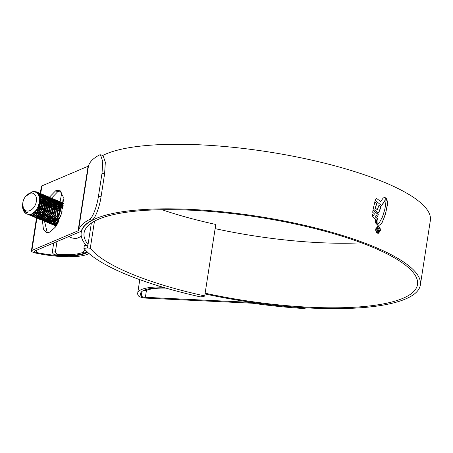 <?xml version="1.0" encoding="UTF-8"?>
<svg xmlns="http://www.w3.org/2000/svg" width="453" height="453" viewBox="0 0 453 453"><rect width="100%" height="100%" fill="white"/><g stroke="black" fill="none" stroke-linecap="round" stroke-linejoin="round"><path stroke-width="0.68" d="M83.884 248.352A173.029 43.324 -171.2 0 0 200.305 296.862L203.918 296.517L204.711 295.928A165.798 41.512 8.8 0 1 90.289 248.244L87.497 248.001L83.884 248.352L84.315 245.583L87.927 245.237L87.497 248.001M94.479 221.172L90.289 248.244M87.927 245.237L91.359 223.069M161.959 209.722A165.798 41.512 -171.2 0 0 215.775 224.456L204.711 295.928M30.991 193.063A9.4 6.376 -67.4 0 0 25.544 196.466A9.4 6.376 -67.4 0 0 22.775 203.108A9.4 6.376 -67.4 0 0 28.205 211.047A9.4 6.376 -67.4 0 0 36.365 201.404A9.4 6.376 -67.4 0 0 30.991 193.063M22.65 204.139L22.65 204.156A12.05 8.177 112.6 0 0 26.761 213.929A12.05 8.177 112.6 0 0 29.615 214.331C40.158 213.771 43.737 189.994 32.548 191.789L25.544 196.466M22.775 203.108L23.426 209.326L26.382 212.355L27.843 212.717C23.873 212.417 22.163 209.388 22.724 203.64M30.691 192.259L33.59 191.443L36.529 191.891L40.481 196.602L38.969 208.244L30.838 214.841L27.48 214.178M29.615 214.331L26.806 213.946M33.069 191.755L36.936 192.061L40.889 196.772L39.377 208.414L31.246 215.011L28.075 214.473M28.284 214.552L27.695 214.235M25.895 212.4L25.64 211.97M37.537 192.349L38.165 192.57L42.118 197.281L40.606 208.924L32.469 215.526L29.111 214.858M36.619 192.831L38.063 192.814M37.729 192.463L38.573 192.74L42.525 197.451L41.013 209.093L32.882 215.696L29.711 215.152M29.915 215.237L29.332 214.915M29.145 214.79L28.601 214.36M36.869 193.023L38.239 192.967M39.168 193.029L39.796 193.25L43.748 197.961L42.237 209.603L34.105 216.206L30.747 215.543M37.514 193.635L38.748 193.471M39.366 193.142L40.204 193.42L44.162 198.131L42.644 209.773L34.513 216.375L31.342 215.838M31.551 215.917L30.963 215.594M30.776 215.469L30.238 215.039M30.068 214.881L29.575 214.337M37.707 193.856L38.913 193.657M40.804 193.708L41.433 193.929L45.385 198.646L43.873 210.288L35.742 216.885L32.384 216.223M38.228 194.575L39.377 194.269M39.632 194.229L40.385 194.156M40.997 193.822L41.84 194.099L45.793 198.816L44.281 210.458L36.149 217.055L32.978 216.517M33.182 216.596L32.599 216.279M32.412 216.149L31.874 215.724M31.699 215.56L31.206 215.016M31.053 214.818L30.606 214.127M38.386 194.835L39.524 194.496M39.785 194.439L40.544 194.337M42.44 194.394L43.063 194.614L47.021 199.326L45.504 210.968L37.373 217.565L34.015 216.902M38.816 195.685L39.938 195.232M40.209 195.147L41.008 194.954M41.268 194.909L42.016 194.835M42.633 194.501L43.471 194.784L47.429 199.496L45.917 211.138L37.78 217.734L34.609 217.197M38.941 195.996L40.062 195.498M40.345 195.402L41.155 195.175M41.421 195.124L42.18 195.022M44.071 195.073L44.7 195.294L48.652 200.005L47.14 211.647L39.009 218.25L35.651 217.582M35.459 217.468L34.909 217.066M34.734 216.913L34.23 216.398M34.066 216.211L33.618 215.571M33.477 215.334L33.188 214.779M32.967 214.258L32.639 213.244M39.275 197.027L40.413 196.387M40.708 196.245L41.568 195.911M41.846 195.826L42.644 195.634M42.899 195.588L43.652 195.515M44.264 195.186L45.107 195.464L49.06 200.175L47.548 211.817L39.417 218.42L36.246 217.876M39.366 197.412L40.515 196.71M40.821 196.557L41.699 196.177M41.976 196.081L42.792 195.855M43.052 195.804L43.811 195.702M45.708 195.753L46.331 195.973L50.289 200.685L48.777 212.327L40.64 218.929L37.282 218.267M39.575 198.703L40.781 197.791M41.11 197.582L42.044 197.066M42.344 196.925L43.205 196.591M43.477 196.506L44.275 196.313M44.536 196.268L45.283 196.194M45.9 195.866L46.738 196.143L50.696 200.855L49.184 212.497L41.047 219.099L37.882 218.561M39.621 199.195L40.855 198.193M41.189 197.961L42.152 197.389M42.457 197.236L43.329 196.862M43.613 196.761L44.422 196.54M44.688 196.483L45.447 196.381M47.338 196.432L47.967 196.653L51.919 201.37L50.408 213.012L42.276 219.609L38.918 218.946M35.583 212.57L35.583 210.758M39.621 200.973L41.002 199.569M41.376 199.246L42.418 198.471M42.746 198.261L43.681 197.746M43.981 197.604L44.836 197.276M45.113 197.185L45.912 196.993M46.172 196.953L46.919 196.879M47.531 196.545L48.375 196.823L52.327 201.54L50.815 213.182L42.684 219.779L39.513 219.241M39.717 219.32L39.134 218.997M38.947 218.873L38.409 218.448M38.233 218.284L37.746 217.74M37.588 217.542L37.152 216.868M36.784 216.132L36.642 215.792M36.399 215.084L36.234 214.456M36.155 214.071L35.991 212.74M35.968 212.225L36.064 210.186M39.558 201.727L40.051 201.121M42.186 199.099L42.491 198.873M42.825 198.641L43.782 198.069M44.088 197.916L44.966 197.542M45.243 197.446L46.059 197.219M46.319 197.163L47.078 197.061M48.975 197.117L49.598 197.338L53.556 202.049L52.044 213.691L43.907 220.288L40.549 219.626M40.362 219.512L39.807 219.11M39.632 218.958L39.128 218.442M38.969 218.25L38.516 217.616M37.752 215.985L37.554 215.328M37.214 213.25L37.214 211.534M37.276 210.809L39.615 203.946L40.917 202.061M41.393 201.494L42.633 200.249M43.007 199.926L44.049 199.15M44.377 198.941L45.311 198.425M45.611 198.289L46.472 197.955M46.75 197.87L47.548 197.678M47.803 197.633L48.55 197.559M49.167 197.225L50.011 197.508L53.964 202.219L52.452 213.861L44.315 220.458L41.149 219.92M41.353 219.999L40.77 219.682M40.583 219.558L40.04 219.127M39.87 218.963L39.377 218.42M39.224 218.221L38.788 217.548M38.414 216.811L38.273 216.472M38.075 215.9L37.871 215.135M37.599 212.904L37.684 210.979M37.803 210.113L40.793 202.938M41.331 202.231L42.65 200.781M43.041 200.419L44.122 199.552M44.462 199.32L45.419 198.754M45.725 198.595L46.597 198.221M46.88 198.125L47.69 197.899M47.956 197.848L48.714 197.746M50.606 197.797L51.234 198.018L55.187 202.729L53.675 214.371L45.543 220.973L42.186 220.305M41.993 220.192L41.444 219.79M41.268 219.637L40.764 219.122M40.606 218.935L40.153 218.295M39.383 216.664L39.185 216.007M38.85 213.929L38.845 212.214M38.907 211.489L41.251 204.626L42.554 202.746M43.029 202.18L44.269 200.928M44.643 200.611L45.685 199.835M46.013 199.62L46.948 199.11M47.248 198.969L48.103 198.635M48.38 198.55L49.179 198.357M49.439 198.312L50.187 198.238M50.798 197.91L51.642 198.188L55.594 202.899L54.083 214.541L45.951 221.143L42.78 220.6M42.99 220.685L42.412 220.368M42.214 220.237L41.676 219.807M41.5 219.648L41.013 219.105M40.855 218.901L40.419 218.227M40.051 217.491L39.909 217.151M39.711 216.579L39.507 215.815M39.235 213.584L39.315 211.659M39.439 210.792L42.429 203.618M42.961 202.916L44.286 201.46M44.677 201.098L45.759 200.237M46.093 200.005L47.05 199.433M47.355 199.28L48.233 198.901M48.516 198.805L49.326 198.578M49.587 198.527L50.351 198.425M52.242 198.476L52.871 198.697L56.823 203.408L55.311 215.05L47.174 221.653L43.816 220.99M43.63 220.871L43.075 220.469M42.899 220.317L42.395 219.807M42.237 219.614L41.784 218.975M41.019 217.349L40.821 216.693M40.73 216.324L40.527 215.09M40.481 214.614L40.481 212.893M40.544 212.168L42.888 205.311L44.184 203.425M44.66 202.859L45.9 201.608M46.274 201.291L47.322 200.515M47.644 200.305L48.584 199.79M48.879 199.648L49.739 199.314M50.017 199.229L50.815 199.037M51.07 198.992L51.818 198.918M52.435 198.59L53.278 198.867L57.231 203.578L55.719 215.22L47.588 221.823L44.417 221.285M44.62 221.364L44.037 221.041M43.85 220.917L43.307 220.486M43.137 220.328L42.644 219.784M42.491 219.58L42.055 218.907M41.682 218.17L41.546 217.831M41.342 217.259L41.138 216.5M40.866 214.263L40.951 212.338M41.07 211.472L44.066 204.297M44.598 203.595L45.917 202.14M46.308 201.778L47.389 200.917M47.729 200.685L48.686 200.113M48.992 199.96L49.864 199.586M50.147 199.484L50.963 199.263M51.223 199.207L51.982 199.105M53.873 199.156L54.502 199.377L58.454 204.093L56.942 215.736L48.811 222.332L45.453 221.67M45.26 221.551L44.711 221.155M44.536 221.002L44.032 220.486M43.873 220.294L43.42 219.654M42.769 218.34L42.452 217.372M42.174 212.848L44.519 205.99L45.821 204.105M46.297 203.539L47.537 202.293M47.91 201.97L48.952 201.194M49.281 200.985L50.215 200.469M50.515 200.328L51.37 200M51.648 199.909L52.446 199.716M52.707 199.677L53.454 199.603M54.066 199.269L54.909 199.547L58.867 204.263L57.35 215.905L49.218 222.502L46.047 221.964M46.257 222.044L45.668 221.721M45.481 221.596L44.943 221.172M44.773 221.007L44.281 220.464M44.122 220.266L43.686 219.592M43.318 218.856L43.177 218.51M42.939 217.808L42.775 217.18M42.707 212.157L45.696 204.983M46.229 204.275L47.554 202.819M47.944 202.463L49.026 201.596M49.36 201.364L50.317 200.792M50.623 200.639L51.115 200.419M51.784 200.169L52.593 199.943M52.854 199.886L53.618 199.784M55.509 199.841L56.138 200.062L60.09 204.773L58.579 216.415L50.447 223.012L47.089 222.349M46.897 222.236L46.342 221.834M46.166 221.681L45.662 221.166M45.504 220.973L45.057 220.339M44.915 220.101L44.519 219.314M44.4 219.026L44.088 218.052M43.811 213.533L46.155 206.67L47.457 204.784M47.933 204.218L49.167 202.972M49.541 202.65L50.589 201.874M50.912 201.664L51.489 201.336M52.146 201.013L53.007 200.679M53.346 200.571L54.083 200.402M54.337 200.356L55.085 200.283M55.702 199.949L56.546 200.232L60.498 204.943L58.986 216.585L50.855 223.182L47.684 222.644M47.888 222.723L47.305 222.406M47.118 222.281L46.574 221.851M46.404 221.687L45.912 221.143M45.759 220.945L45.323 220.271M45.187 220.022L44.813 219.195M44.7 218.89L44.405 217.859M44.343 212.836L47.333 205.662M47.865 204.954L48.222 204.524M50.996 202.044L51.767 201.574M52.259 201.319L52.746 201.098M53.55 200.804L54.23 200.622M54.49 200.571L55.238 200.469M60.985 215.452L60.209 217.095L52.078 223.697L48.72 223.029M48.528 222.916L47.978 222.514M47.803 222.361L47.299 221.845M47.14 221.659L46.687 221.019M46.546 220.781L46.155 219.994M46.036 219.705L45.719 218.731M45.572 218.086L45.425 217.129M45.447 214.212L47.786 207.349L49.088 205.469M49.564 204.903L50.804 203.652M51.178 203.335L52.004 202.701M52.548 202.344L53.126 202.015M53.782 201.693L54.083 201.562M54.19 201.523L54.643 201.359M54.977 201.257L55.713 201.081M55.974 201.036L56.466 200.979M59.932 218.437L52.486 223.867L49.315 223.323M49.524 223.408L48.935 223.086M48.748 222.961L48.211 222.531M48.041 222.372L47.548 221.828M47.395 221.625L46.953 220.951M46.818 220.702L46.444 219.875M46.331 219.569L46.042 218.539M45.974 213.516L48.964 206.341M49.496 205.639L50.821 204.184M51.212 203.822L52.293 202.961M52.627 202.729L53.267 202.332M53.89 202.004L54.269 201.828M54.383 201.778L54.768 201.625M55.051 201.528L55.532 201.387M58.25 222.276L53.714 224.377L50.357 223.714M50.164 223.595L49.615 223.193M49.434 223.04L48.935 222.531M47.673 220.385L47.355 219.411M47.265 219.048L47.061 217.814M47.078 214.892L49.422 208.035L50.725 206.149M51.2 205.583L52.435 204.331M52.808 204.014L53.641 203.386M54.184 203.029L54.756 202.695M55.413 202.372L56.274 202.038M57.859 223.057L54.122 224.546L50.951 224.009M51.155 224.088L50.572 223.765M50.385 223.64L49.847 223.21M49.671 223.052L49.184 222.508M48.454 221.381L48.08 220.554M47.967 220.249L47.673 219.218M47.593 218.833L47.491 218.182M47.446 215.509L47.486 215.062M47.61 214.195L50.6 207.021M51.132 206.319L52.457 204.864M52.848 204.501L53.924 203.64M54.264 203.408L54.904 203.012M55.526 202.684L55.9 202.508M56.013 202.463L56.404 202.31M56.682 202.208L57.169 202.066M56.976 224.671L55.345 225.056L51.987 224.394M51.795 224.275L51.246 223.878M51.07 223.725L50.566 223.21M49.303 221.064L48.986 220.096M48.901 219.733L48.698 218.493M52.831 206.262L53.975 205.101M54.445 204.694L55.487 203.918M55.815 203.708L56.393 203.38M57.05 203.052L57.91 202.723M56.761 225.039L52.582 224.688M52.791 224.767L52.208 224.445M52.016 224.32L51.478 223.895M51.308 223.731L50.815 223.187M50.085 222.066L49.711 221.234M49.598 220.928L49.309 219.903M49.23 219.518L49.06 218.187M52.763 206.998L54.088 205.543M54.479 205.186L55.374 204.456M55.895 204.088L56.534 203.691M57.157 203.363L57.537 203.193M57.65 203.142L58.035 202.989M58.454 202.848L58.799 202.746M56.308 225.775L53.624 225.073M53.431 224.96L52.882 224.558M52.707 224.405L52.203 223.89M52.038 223.697L51.591 223.063M50.94 221.749L50.623 220.775M50.532 220.413L50.328 219.173M50.345 216.257L52.69 209.394L53.992 207.508M54.468 206.942L55.708 205.696M56.081 205.373L56.908 204.745M57.452 204.388L58.386 203.873M58.686 203.737L58.986 203.607M59.819 203.318L60.26 203.199M60.872 203.08L61.625 203.006M56.212 225.922L54.218 225.368M54.422 225.447L53.839 225.13M53.652 225.005L53.114 224.575M52.939 224.411L52.452 223.867M51.234 221.613L50.94 220.583M50.861 220.198L50.696 218.867M50.878 215.56L53.867 208.386M54.4 207.678L55.725 206.228M56.115 205.866L57.01 205.135M57.531 204.767L58.171 204.377M58.794 204.043L59.167 203.873M59.949 203.573L60.611 203.38M61.025 203.295L61.784 203.193M56.076 226.138L55.255 225.753M55.068 225.639L54.513 225.237M54.337 225.084L53.833 224.569M53.675 224.382L53.222 223.742M52.412 221.987L52.259 221.455M52.169 221.092L51.965 219.852M51.914 219.235L51.919 217.661M56.098 207.627L57.338 206.375M57.712 206.058L58.539 205.424M59.083 205.067L59.66 204.739M60.317 204.416L60.725 204.246M61.449 203.997L62.254 203.805M62.508 203.759L63.256 203.686M55.855 226.047L55.476 225.809M55.289 225.685L54.745 225.254M54.575 225.096L54.083 224.552M53.93 224.348L53.494 223.674M53.12 222.938L52.978 222.599M52.741 221.891L52.576 221.262M52.497 220.877L52.395 220.226M52.508 216.24L55.498 209.065M56.03 208.363L57.355 206.908M57.746 206.545L58.641 205.815M59.167 205.452L59.802 205.056M60.43 204.728L60.917 204.501M61.585 204.252L62.395 204.026M62.661 203.975L63.369 203.878M55.974 225.764L55.47 225.254M55.311 225.062L54.858 224.422M54.717 224.184L54.326 223.397M54.088 222.791L53.89 222.134M53.743 221.489L53.596 220.537M53.556 220.062L53.55 218.34M57.735 208.306L58.975 207.055M59.349 206.738L60.175 206.109M60.719 205.753L61.421 205.351M61.953 205.096L62.808 204.762M56.206 225.775L55.719 225.232M55.56 225.028L55.124 224.354M54.989 224.105L54.615 223.278M54.417 222.706L54.207 221.942M54.088 221.307L54.026 220.905M53.981 218.233L54.02 217.785M57.667 209.043L58.024 208.607M60.158 206.591L59.377 207.123M60.798 206.132L61.568 205.662M62.061 205.407L62.435 205.232M62.548 205.186L62.939 205.033M56.608 225.283L56.393 225.634M56.348 224.869L55.957 224.082M55.838 223.788L55.526 222.819M55.181 220.594L55.187 219.02M59.366 208.986L60.509 207.825M60.979 207.417L61.959 206.687M62.35 206.432L63.137 205.99M56.625 224.79L56.246 223.958M56.138 223.652L55.844 222.627M55.611 218.912L55.657 218.465M59.303 209.722L59.66 209.292M62.435 206.811L63.08 206.409M57.321 224.054L57.157 223.499M57.067 223.136L56.863 221.896M56.88 218.975L59.224 212.117L60.526 210.232M57.554 223.629L57.48 223.306M57.401 222.921L57.231 221.591M57.412 218.284L60.402 211.109M60.934 210.402L61.297 209.971M58.443 221.879L58.454 220.385M58.839 221.03L58.924 219.83M35.311 192.117L37.322 192.293M35.713 192.293L37.508 192.412M38.29 192.842L38.952 192.972M38.471 192.984L39.145 193.091M38.992 193.465L39.694 193.499M39.926 193.522L40.589 193.652M39.156 193.641L39.87 193.646M40.102 193.669L40.781 193.771M40.679 193.754L40.623 194.144L41.331 194.178M41.557 194.207L42.22 194.331M40.793 194.326L41.506 194.331M41.738 194.348L42.412 194.45M42.259 194.83L42.961 194.858M43.194 194.886L43.856 195.017M42.423 195.005L43.143 195.011M43.369 195.028L44.049 195.135M43.89 195.509L44.598 195.537M44.824 195.566L45.493 195.696M44.06 195.685L44.773 195.69M45.006 195.707L45.679 195.815M45.527 196.189L46.229 196.223M46.461 196.245L47.123 196.376M45.691 196.364L46.41 196.37M46.642 196.392L47.316 196.494M47.157 196.868L47.865 196.902M48.092 196.93L48.76 197.055M47.327 197.049L48.041 197.055M48.273 197.072L48.947 197.174M48.794 197.553L49.502 197.582M49.728 197.61L50.391 197.74M48.958 197.729L49.677 197.734M49.909 197.751L50.583 197.859M50.43 198.233L51.132 198.261M51.359 198.289L52.027 198.42M50.594 198.408L51.308 198.414L51.013 198.918M51.54 198.431L52.214 198.539M52.061 198.912L52.769 198.946M52.995 198.969L53.658 199.099M52.231 199.088L52.944 199.094M53.177 199.116L53.85 199.218M53.697 199.592L54.4 199.626M54.626 199.654L55.294 199.779M53.862 199.773L54.575 199.779M54.807 199.796L55.481 199.898M55.328 200.277L56.036 200.305M56.263 200.334L56.925 200.464M57.14 200.52L57.769 200.741L61.721 205.452L62.05 211.704M57.973 200.832L62.135 205.622L62.661 208.912M58.777 201.2L59.405 201.421L63.182 205.628M59.609 201.511L63.256 205.011M60.413 201.879L63.375 203.816M58.765 201.811L59.479 201.817M59.711 201.84L60.385 201.942M60.606 201.993L63.392 203.573M60.232 202.315L60.934 202.349M61.166 202.378L61.829 202.502M62.044 202.565L62.797 203.057M60.396 202.497L61.115 202.502M61.348 202.519L62.021 202.621M62.237 202.672L63.426 203.108M61.863 203.001L62.571 203.029M62.033 203.176L62.746 203.182M62.978 203.199L63.414 203.261M37.724 193.878L40.493 197.684L40.974 201.511M37.729 193.884L39.7 194.79M40.283 195.277L42.123 198.369L42.605 202.191M38.126 194.416L39.604 194.626M39.983 194.75L41.336 195.47M41.914 195.962L43.76 199.048L44.241 202.876M38.584 195.203L39.87 195.101M40.198 195.118L41.24 195.305M41.846 195.52L42.967 196.149M43.55 196.642L45.396 199.728L45.872 203.556M39.02 196.206L40.226 195.883M40.544 195.832L41.506 195.781M41.829 195.798L42.871 195.985M43.482 196.2L44.604 196.834M45.181 197.321L47.027 200.407L47.508 204.235M43.522 213.873L38.488 216.704L37.605 216.732M36.92 216.647L36.03 216.375M39.377 197.468L40.577 196.913M40.9 196.8L41.863 196.562M42.18 196.511L43.137 196.466M43.465 196.483L44.507 196.67M44.887 196.789L46.234 197.514M46.818 198.001L48.664 201.092L49.145 204.915M45.158 214.558L40.119 217.383L39.241 217.412M38.556 217.327L37.667 217.055M39.609 199.077L40.861 198.233M41.206 198.04L42.208 197.599M42.537 197.485L43.494 197.242M43.811 197.197L44.773 197.146M45.102 197.163L46.138 197.349M46.75 197.559L47.871 198.193M48.454 198.686L50.294 201.772L50.776 205.6M46.789 215.237L41.755 218.063L40.872 218.091M40.192 218.006L38.862 217.525M37.525 216.443L36.948 215.651M36.67 215.147L36.342 214.388M35.866 212.315L35.81 210.498M39.598 201.308L41.013 199.943M41.404 199.637L42.497 198.912M42.842 198.72L43.845 198.278M44.168 198.165L45.13 197.927M45.447 197.876L46.404 197.825M46.733 197.842L47.775 198.029M48.386 198.244L49.502 198.873M50.085 199.365L51.931 202.451L52.412 206.279M48.426 215.917L43.386 218.742L42.508 218.771M41.823 218.686L40.493 218.21M39.156 217.123L38.873 216.766M38.794 216.659L38.579 216.33M38.301 215.826L37.978 215.067M37.497 212.995L37.44 211.274M37.491 210.537L39.621 204.195L40.878 202.406M41.37 201.84L42.65 200.622M43.035 200.317L44.128 199.592M44.473 199.405L45.476 198.958M45.804 198.844L46.761 198.607M47.078 198.556L48.041 198.505M48.369 198.522L49.405 198.708M49.785 198.833L51.138 199.558M51.721 200.045L53.562 203.131L54.043 206.959M50.062 216.596L45.023 219.428L44.139 219.45M43.46 219.371L42.129 218.89M40.793 217.802L40.215 217.01M39.875 216.375L39.609 215.747M39.134 213.68L39.071 211.953M39.122 211.217L41.251 204.875L42.508 203.086M43.001 202.519L44.281 201.302M44.671 200.996L45.764 200.271M46.11 200.084L47.112 199.637M47.435 199.524L48.397 199.286M48.714 199.235L49.671 199.19M50 199.207L51.042 199.394M51.421 199.513L52.769 200.237M53.352 200.724L55.198 203.816L55.679 207.638M51.693 217.281L46.653 220.107L45.776 220.135M45.09 220.05L43.76 219.569M43.437 219.377L42.65 218.725M42.423 218.482L41.846 217.689M41.568 217.191L41.246 216.426M41.053 215.838L40.832 214.835M40.77 214.36L40.708 212.633M40.759 211.896L42.888 205.554L44.145 203.765M44.637 203.199L45.917 201.981M46.302 201.676L47.395 200.956M47.741 200.764L48.748 200.322M49.071 200.209L50.028 199.966M50.345 199.92L51.308 199.869M51.636 199.886L52.673 200.073M53.052 200.192L54.405 200.917M54.989 201.409L56.829 204.496L57.31 208.323M46.653 220.753L45.396 220.249M45.074 220.056L44.281 219.405M43.771 218.805L43.482 218.374M43.205 217.87L42.876 217.112M42.389 212.576L44.519 206.24L45.776 204.445M46.268 203.884L47.548 202.661M47.939 202.361L49.032 201.636M49.377 201.443L50.379 201.002M50.702 200.889L51.665 200.651M51.982 200.6L52.939 200.549M53.267 200.566L54.309 200.753M54.688 200.877L56.042 201.596M56.619 202.089L58.465 205.175L58.947 209.003M54.96 218.64L49.921 221.466L49.043 221.494M48.358 221.409L47.027 220.934M46.704 220.736L45.917 220.084M45.334 219.382L45.113 219.054M44.841 218.55L44.513 217.791M44.026 213.261L46.155 206.919L47.412 205.13M47.905 204.563L49.184 203.346M49.57 203.04L50.662 202.315M51.013 202.129L52.016 201.681M52.338 201.568L53.295 201.33M53.618 201.279L54.575 201.228M54.904 201.245L55.946 201.432M56.319 201.557L57.673 202.281M58.256 202.768L60.102 205.855L60.577 209.682M56.597 219.32L51.557 222.151L50.674 222.174M49.994 222.095L48.664 221.613M48.341 221.415L47.548 220.764M47.038 220.169L46.75 219.733M46.472 219.235L46.149 218.471M46.025 218.108L45.736 216.874M45.657 213.941L47.792 207.599L49.049 205.809M49.536 205.243L50.821 204.026M51.206 203.72L52.299 202.995M52.644 202.808L53.647 202.361M53.975 202.248L54.932 202.01M55.249 201.959L56.212 201.913M56.534 201.93L57.344 202.055M49.955 222.083L49.184 221.449M48.675 220.849L48.386 220.413M48.216 220.124L47.78 219.15M47.661 218.793L47.367 217.559M51.172 205.922L52.378 204.773M52.842 204.399L53.93 203.68M54.281 203.488L54.966 203.165M55.606 202.933L56.568 202.689M56.885 202.644L57.842 202.593M59.819 203.006L60.94 203.64M61.523 204.133L63.075 206.432M58.386 222.004L53.947 223.539M50.594 221.891L50.017 221.098M49.847 220.804L49.417 219.835M49.292 219.473L49.003 218.238M52.803 206.608L54.009 205.452M54.473 205.084L55.379 204.467M55.912 204.167L56.914 203.725M57.242 203.612L58.199 203.374M62.52 204.229L61.455 203.691L62.576 204.32M57.338 224.025L55.577 224.218M54.898 224.133L53.567 223.657M51.868 222.106L51.653 221.777M51.483 221.489L51.047 220.515M50.929 220.152L50.634 218.918M50.56 218.335L50.51 216.721M50.56 215.985L52.69 209.643L53.947 207.853M54.439 207.287L55.645 206.132M56.11 205.764L57.016 205.152M57.548 204.852L58.55 204.405M58.873 204.292L59.349 204.156M60.153 204.003L60.504 203.969M61.438 203.969L62.48 204.156M56.529 224.818L55.198 224.337M54.875 224.139L54.088 223.488M53.579 222.893L53.284 222.457M52.944 221.823L52.684 221.194M52.559 220.832L52.271 219.597M52.191 219.014L52.146 217.4M52.191 216.664L54.326 210.322L55.583 208.533M56.076 207.967L57.355 206.749M57.741 206.443L58.833 205.719M59.179 205.532L59.87 205.209M60.509 204.971L61.115 204.807M61.784 204.682L62.746 204.637M56.512 224.824L55.719 224.173M55.498 223.929L54.921 223.136M54.643 222.638L54.315 221.874M54.128 221.285L53.907 220.283M53.839 219.807L53.777 218.08M57.707 208.646L58.913 207.497M60.815 206.211L61.648 205.832M62.14 205.656L63.103 205.413M57.055 224.524L56.551 223.822M56.387 223.527L55.951 222.559M55.459 220.379L55.413 218.759M59.343 209.326L60.543 208.176M61.008 207.808L62.072 207.1M62.446 206.891L63.052 206.608M57.463 222.876L57.174 221.642M57.095 218.708L59.224 212.366L60.481 210.577M58.697 221.347L58.68 220.124M27.843 212.717L26.37 212.349M37.667 193.81L40.906 198.55M37.769 193.935L39.649 194.699M40.181 195.09L42.542 199.229M38.182 194.507L39.626 194.665M39.994 194.767L41.28 195.379M41.818 195.775L44.173 199.909M38.641 195.317L39.915 195.186M40.238 195.192L41.263 195.345M42.05 195.605L42.916 196.058M43.448 196.455L45.81 200.594M39.071 196.347L40.272 195.996M40.589 195.939L41.546 195.866M41.869 195.872L42.893 196.024M43.686 196.285L44.547 196.738M45.085 197.134L47.44 201.274M41.574 215.741L38.692 216.789L37.44 216.783M36.846 216.67L36.234 216.46M39.417 197.644L40.617 197.061M40.946 196.942L41.908 196.676M42.225 196.619L43.182 196.545M43.505 196.557L44.53 196.704M44.898 196.812L46.183 197.423M46.721 197.814L49.077 201.953M43.205 216.421L40.323 217.468L39.077 217.463M38.482 217.349L37.871 217.14M39.626 199.309L40.889 198.42M41.24 198.221L42.248 197.746M42.576 197.621L43.539 197.361M43.856 197.304L44.813 197.225M45.141 197.236L46.161 197.389M46.953 197.644L47.814 198.103M48.352 198.499L50.708 202.633M39.298 217.74L38.896 217.514M37.622 216.404L37.067 215.588M36.812 215.101L36.483 214.292M36.37 213.918L36.098 212.644M36.042 212.151L36.036 210.22M39.564 201.67L41.019 200.192M41.416 199.869L42.525 199.099M42.871 198.901L43.584 198.55M44.213 198.306L45.175 198.04M45.493 197.984L46.449 197.91M46.772 197.916L47.797 198.069M48.59 198.329L49.451 198.782M49.989 199.178L52.344 203.318M40.934 218.42L40.532 218.199M39.258 217.083L38.998 216.744M38.924 216.636L38.698 216.274M38.443 215.781L38.12 214.977M37.678 212.831L37.661 211.002M37.741 210.203L39.824 204.28L40.815 202.825M41.331 202.191L42.656 200.872M43.046 200.549L44.156 199.779M44.507 199.58L45.521 199.105M45.844 198.986L46.806 198.72M47.123 198.663L48.08 198.59M48.409 198.595L49.428 198.748M49.796 198.85L51.081 199.462M51.619 199.858L53.981 203.997M42.571 219.099L42.163 218.878M40.889 217.763L40.334 216.953M40.017 216.324L39.751 215.656M39.315 213.51L39.298 211.687M39.371 210.883L41.455 204.96L42.446 203.505M42.967 202.87L44.286 201.557M44.683 201.228L45.793 200.464M46.144 200.26L47.152 199.784M47.48 199.665L48.443 199.399M48.76 199.343L49.717 199.269M50.04 199.28L51.064 199.428M51.432 199.535L52.718 200.147M53.256 200.537L55.611 204.677M49.745 219.144L46.857 220.192L45.611 220.186M45.017 220.073L43.799 219.558M42.525 218.442L41.965 217.633M41.71 217.14L41.387 216.336M40.946 214.19L40.929 212.366M41.008 211.562L43.092 205.645L44.083 204.184M44.598 203.556L45.923 202.236M46.319 201.908L47.423 201.143M47.775 200.939L48.788 200.469M49.111 200.345L50.073 200.084M50.798 199.297L50.396 200.033L51.348 199.949M51.676 199.96L52.695 200.113M53.063 200.215L54.349 200.826M54.887 201.223L57.248 205.356M51.376 219.824L48.494 220.871L47.248 220.866M46.042 220.549L45.436 220.237M45.13 220.039L44.371 219.371M44.162 219.127L43.601 218.312M43.346 217.825L43.018 217.015M42.644 212.242L44.728 206.325L45.713 204.869M46.234 204.235L47.554 202.916M47.95 202.593L49.06 201.823M49.411 201.625L50.419 201.149M50.747 201.024L51.71 200.764M52.027 200.707L52.984 200.634M53.307 200.639L54.332 200.792M54.7 200.894L55.985 201.506M56.523 201.902L58.879 206.041M53.012 220.503L50.124 221.551L48.879 221.545M48.284 221.432L47.067 220.922M46.761 220.719L46.008 220.05M45.538 219.467L45.232 218.997M44.977 218.505L44.654 217.7M44.275 212.927L46.359 207.004L47.35 205.549M47.871 204.915L49.19 203.595M49.587 203.272L50.691 202.502M51.042 202.304L52.055 201.828M52.378 201.71L53.346 201.443M53.664 201.387L54.62 201.313M54.943 201.319L55.962 201.472M56.336 201.574L57.622 202.185M58.154 202.582L60.515 206.721M54.643 221.189L51.761 222.236L50.515 222.23M49.921 222.112L48.703 221.602M48.397 221.398L47.639 220.73M47.169 220.147L46.869 219.677M46.614 219.184L46.291 218.38M46.172 218.006L45.906 216.727M45.912 213.606L47.995 207.684L48.986 206.228M49.502 205.594L50.821 204.28M51.217 203.952L52.327 203.187M52.678 202.984L53.686 202.508M54.015 202.389L54.977 202.123M55.294 202.066L56.251 201.993M56.574 202.004L57.435 202.117M57.967 202.259L58.392 202.412M50.028 222.083L49.275 221.415M49.06 221.166L48.505 220.356M48.341 220.056L47.922 219.059M47.808 218.686L47.537 217.412M47.48 216.913L47.463 215.09M51.138 206.279L52.395 205.016M52.854 204.631L53.788 203.975M54.309 203.663L55.023 203.318M55.651 203.069L56.149 202.916M56.285 202.882L56.614 202.808M56.931 202.751L57.888 202.672M60.023 203.091L60.889 203.55M61.427 203.946L63.114 206.155M57.91 222.548L55.028 223.595L53.782 223.589M53.188 223.476L52.576 223.272M50.696 221.851L50.136 221.036M49.977 220.741L49.558 219.739M49.383 219.15L49.173 218.091M52.769 206.959L54.088 205.639M54.485 205.317L55.594 204.546M55.946 204.348L56.659 203.997M57.282 203.748L58.244 203.488M57.254 224.178L55.419 224.269M54.819 224.156L53.601 223.646M51.999 222.083L51.772 221.721M51.608 221.421L51.189 220.424M51.076 220.05L50.804 218.771M50.81 215.651L52.893 209.728L53.884 208.272M54.405 207.638L55.725 206.319M56.121 205.996L57.055 205.334M57.576 205.028L58.59 204.552M58.918 204.433L59.417 204.275M60.198 204.11L60.583 204.065M61.478 204.043L62.503 204.195M56.455 224.835L55.238 224.326M54.932 224.122L54.179 223.454M53.703 222.87L53.403 222.4M53.086 221.772L52.825 221.104M52.707 220.73L52.44 219.45M52.378 218.861L52.367 217.134M56.036 208.318L57.361 207.004M57.752 206.676L58.692 206.013M59.213 205.707L59.926 205.356M60.549 205.113L61.183 204.92M61.829 204.79L62.786 204.716M56.568 224.807L55.81 224.139M55.594 223.89L55.04 223.08M54.785 222.587L54.456 221.783M54.281 221.194L54.071 220.135M54.015 219.637L54.003 217.814M57.673 209.003L58.93 207.74M59.388 207.355L60.323 206.698M60.844 206.387L61.704 205.973M62.186 205.792L63.148 205.532M57.112 224.428L56.67 223.759L56.546 224.643M56.512 223.465L56.093 222.463M55.645 220.226L55.634 218.493M59.303 209.682L60.56 208.42M61.019 208.04L62.118 207.276M62.48 207.072L63.024 206.794M57.61 222.774L57.344 221.494M57.35 218.374L59.428 212.451L60.419 210.996M58.879 220.945L58.901 219.858M142.916 290.803L146.336 290.475A39.734 9.949 8.8 0 1 166.002 288.125M146.336 290.475L142.621 290.979M56.206 254.869C54.111 254.858 52.803 253.946 52.293 252.14L55.408 251.84C56.183 253.737 57.718 254.626 60.023 254.507L56.206 254.869A42.14 10.549 -171.2 0 0 75.436 255.028A42.14 10.549 -171.2 0 0 86.84 251.925L83.029 252.293A39.734 9.949 8.8 0 1 73.799 254.348A39.734 9.949 8.8 0 1 60.023 254.507M55.408 251.84L56.999 241.551M62.446 206.375L62.639 205.147M62.859 203.714L62.916 203.335M62.956 203.08L63.494 199.609M81.308 236.347L76.229 238.669L71.953 237.978L68.646 236.602M52.293 252.14L53.714 242.95M56.75 223.329L56.914 222.281M57.208 220.385L57.423 218.98M58.652 211.041L58.743 210.464M59.337 206.625L59.558 205.203M59.671 204.456L59.762 203.878M59.853 203.306L59.972 202.525M60.096 201.721L61.863 192.276M85.719 244.897L85.634 245.452M83.029 252.293L84.898 249.807M88.035 244.541A168.692 42.237 8.8 0 1 84.082 232.938A168.692 42.237 8.8 0 1 136.415 211.081A168.692 42.237 8.8 0 1 319.897 229.886A168.692 42.237 8.8 0 1 417.496 284.552A168.692 42.237 8.8 0 1 365.163 306.409A168.692 42.237 8.8 0 1 205.135 293.21M361.477 242.825A168.692 42.237 8.8 0 1 215.13 228.646M89.558 219.479C93.369 216.925 97.225 204.756 98.465 196.194L101.036 196.885C99.802 205.475 95.917 217.65 92.14 220.175L89.558 219.479A174.716 43.748 -171.2 0 0 78.494 230.447A4.819 1.206 8.8 0 1 78.086 230.798L31.908 250.435A6.025 1.506 -171.2 0 0 31.387 250.928A6.025 1.506 -171.2 0 0 35.895 253.119A45.277 11.336 -171.2 0 0 77.486 256.375A45.277 11.336 -171.2 0 0 89.014 253.51M92.14 220.175A171.823 43.024 -171.2 0 0 81.342 230.917A7.712 1.931 8.8 0 1 80.696 231.477L34.519 251.115A3.131 0.787 -171.2 0 0 34.247 251.37A3.131 0.787 -171.2 0 0 36.591 252.508A42.384 10.612 -171.2 0 0 75.526 255.554A42.384 10.612 -171.2 0 0 87.435 252.089M86.144 245.407A171.585 42.961 8.8 0 1 81.229 232.497A171.585 42.961 8.8 0 1 134.456 210.266A171.585 42.961 8.8 0 1 321.081 229.388A171.585 42.961 8.8 0 1 420.356 284.994A171.585 42.961 8.8 0 1 367.128 307.225A171.585 42.961 8.8 0 1 205.022 293.946M102.831 155.424A171.585 42.961 8.8 0 1 144.45 145.707A171.585 42.961 8.8 0 1 331.075 164.83A171.585 42.961 8.8 0 1 430.35 220.435L420.356 284.994M378.94 225.351L378.176 224.965L377.643 223.992L379.495 222.429L382.451 216.993L384.665 209.971L385.65 204.966L386.001 200.385L386.703 200.062L387.558 201.46L387.53 204.382L385.407 214.439L382.309 222.213L380.486 224.614L379.008 225.351M376.426 198.38L376.902 198.527L375.916 198.822L375.316 200.52L381.675 205.611L385.322 200.084L386.987 199.207L385.214 197.65L384.082 197.474M380.679 201.511L376.732 198.544L380.679 201.511L383.142 198.097L384.257 197.457M384.523 197.423L386.811 199.224L386.364 199.224L386.987 199.207M374.914 201.8L373.385 208.012L373.957 209.603L378.266 212.774L378.935 212.18L381.103 206.834L379.014 205.203L377.338 209.711L375.356 208.148L376.783 203.425L374.914 201.8M375.294 219.648L375.248 220.334L377.066 221.8L377.094 221.07L375.294 219.648M375.31 220.956L375.277 221.619L377.185 223.159L377.123 222.429L375.31 220.956M377.553 224.728L377.23 223.657L375.458 222.315L375.673 223.08L377.689 225.192M373.017 210.056L372.694 212.27L374.246 213.663L373.957 215.753L372.451 214.399L372.774 216.874L377.111 220.526L377.394 218.533L375.69 217.191L376.024 215.141L377.774 216.523L378.266 214.445L373.017 210.056M377.536 233.165C376.16 232.372 375.554 230.945 375.73 228.884L377.751 226.404L378.561 226.54C379.925 227.332 380.509 228.759 380.327 230.82L378.351 233.295L377.536 233.165M164.96 287.819A42.384 10.612 -171.2 0 0 140.549 293.623A42.384 10.612 -171.2 0 0 141.24 296.12A3.131 0.787 -171.2 0 0 145.379 297.315L250.82 302.372A7.712 1.931 8.8 0 1 253.403 302.621A171.823 43.024 -171.2 0 0 302.038 307.644L303.119 307.649M60.736 190.86L57.752 191.698L51.387 198.295M49.654 201.494L49.456 201.908M49.145 202.582L48.833 203.284M48.38 204.36L47.673 206.206M46.41 210.141L46.308 210.509M44.53 221.33L47.271 232.7M98.465 196.194L102.033 173.137L102.757 161.517L100.47 154.79L99.552 154.92A174.716 43.748 -171.2 0 0 88.488 165.889A4.819 1.206 8.8 0 1 88.08 166.24L41.903 185.877A6.025 1.506 -171.2 0 0 41.382 186.37L40.283 193.454M42.412 220.43L43.392 229.031L46.149 232.451L49.201 232.315L50.26 231.862L55.481 227.004L61.631 213.312L63.284 197.004L59.734 190.226L56.682 190.362L55.628 190.809L49.366 197.242M48.918 197.995L48.641 198.476M48.035 199.609L47.695 200.277M47.378 200.922L46.178 203.68M45.645 205.05L43.114 214.331M42.995 215.039L42.735 216.761M42.605 217.882L42.548 218.437M42.52 218.771L42.457 219.541M42.44 219.852L42.418 220.271M161.998 286.947A45.277 11.336 -171.2 0 0 137.689 293.182A45.277 11.336 -171.2 0 0 138.425 295.849A6.025 1.506 -171.2 0 0 146.393 298.148L251.828 303.204A4.819 1.206 8.8 0 1 253.448 303.357A174.716 43.748 -171.2 0 0 303.131 308.482L302.038 307.644M307.077 307.881L303.131 308.482M101.036 196.885L104.609 173.827L102.033 173.137M103.024 155.475L105.334 162.219L104.609 173.827M378.261 233.306L380.327 230.82M380.152 230.837C380.339 228.782 379.756 227.355 378.391 226.557L378.561 226.54M378.312 232.797L377.44 232.7C376.262 232.021 375.752 230.804 375.899 229.048L377.791 226.908L376.075 229.031C375.922 230.781 376.437 231.998 377.615 232.683L378.312 232.802L379.993 230.679C380.158 228.924 379.659 227.7 378.493 227.021L377.791 226.908M386.364 199.224L385.146 200.101L381.5 205.628M378.176 212.774L378.759 212.197L380.933 206.851L378.838 205.215M377.338 209.711L375.186 208.165L376.613 203.442L374.739 201.817M378.895 225.356L380.316 224.631L382.309 222.213M387.1 200.237L387.355 204.399L385.928 211.953L383.901 218.431L382.139 222.23M376.89 221.817L376.919 221.087L375.118 219.665M377.009 223.176L376.953 222.446L375.135 220.973M377.383 224.745L377.055 223.674L375.282 222.332M372.275 214.416L373.957 215.753M376.936 220.543L377.394 218.533M377.224 218.55L375.69 217.191M375.52 217.208L376.024 215.141M377.604 216.54L378.266 214.445M378.096 214.462L373.317 210.509M377.768 228.584L377.106 229.394L377.91 231.024L379.053 230.277L378.583 228.335L379.393 230.384L378.419 231.687L377.813 231.579L376.703 229.246L377.496 228.606M377.57 227.995L377.859 228.029L377.106 229.394M377.734 231.041L378.397 231.121L377.734 231.041L376.93 229.411M378.317 231.693L379.218 230.401L378.968 228.924M62.248 193.035L61.427 193.114M36.591 252.508L36.965 250.073M145.379 297.315L146.449 290.424M141.24 296.12L141.959 291.449M31.908 250.435L36.908 218.148M37.741 212.774L38.097 210.441M38.25 209.462L38.618 207.066M38.896 205.288L39.043 204.326M39.643 200.458L39.875 198.969M39.966 198.386L40.198 196.885M40.266 196.46L40.317 196.115M40.476 195.073L40.583 194.388M40.696 193.652L41.903 185.877M78.086 230.798L88.08 166.24M78.494 230.447L88.488 165.889M56.682 190.362L58.805 191.245M55.628 190.809L57.752 191.698M36.529 191.891L36.936 192.061M38.165 192.57L38.573 192.74M39.796 193.25L40.204 193.42M41.433 193.929L41.84 194.099M43.063 194.614L43.471 194.784M44.7 195.294L45.107 195.464M46.331 195.973L46.738 196.143M47.967 196.653L48.375 196.823M49.598 197.338L50.011 197.508M51.234 198.018L51.642 198.188M52.871 198.697L53.278 198.867M54.502 199.377L54.909 199.547M56.138 200.062L56.546 200.232M57.769 200.741L58.177 200.911M59.405 201.421L59.813 201.591M61.036 202.1L61.444 202.27M62.673 202.785L63.08 202.955M81.229 232.497L81.574 230.243M137.689 293.182L139.784 279.654M31.387 250.928L36.489 217.978M38.199 206.93L38.267 206.506M39.53 198.335L39.711 197.18M39.779 196.721L39.966 195.537M40.062 194.886L40.141 194.382M100.47 154.79L103.046 155.481"/></g></svg>
